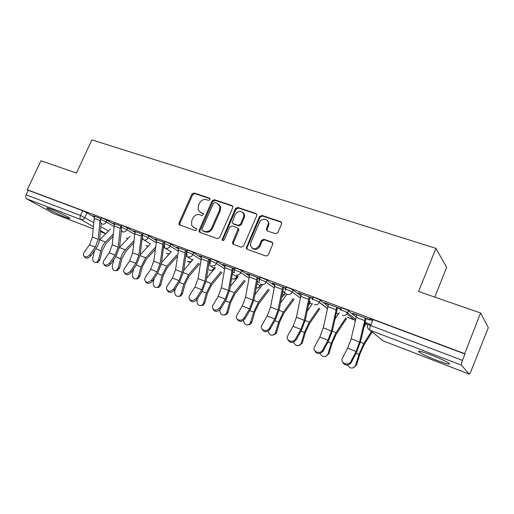 <?xml version="1.0" encoding="UTF-8"?>
<svg xmlns="http://www.w3.org/2000/svg" width="514" height="514" viewBox="0 0 514 514"><rect width="100%" height="100%" fill="white"/><g stroke="black" fill="none" stroke-linecap="round" stroke-linejoin="round"><path stroke-width="0.77" d="M209.943 199.554L210.014 198.693L209.423 198.083L194.022 192.988L191.883 194.112L179.013 223.012L179.02 224.528L195.031 230.625L196.56 229.848L196.586 228.839L194.041 227.625L191.632 225.408L191.709 220.769L192.789 218.334C194.459 215.289 196.778 214.094 199.734 214.756L201.745 215.45L203.268 214.666L203.319 213.734L200.743 212.481L198.192 210.02L198.385 205.716L199.458 203.293C201.122 200.254 203.441 199.053 206.41 199.683L208.421 200.351L209.943 199.554M431.24 355.001C420.979 351.21 416.925 350.265 419.071 352.167C422.335 354.255 428.162 356.954 436.553 360.25C446.904 364.111 451.054 365.088 448.998 363.18C445.67 361.059 439.753 358.335 431.24 355.001M50.944 209.172C47.384 207.829 46.067 207.553 46.999 208.35C48.682 209.776 59.361 214.878 65.541 217.229C69.197 218.617 70.553 218.906 69.615 218.09C68.009 216.715 57.163 211.524 50.944 209.172M275.523 233.742L277.881 232.579L281.595 223.918L281.749 223.256L280.702 221.669L261.806 215.417L259.499 216.574L246.18 248.127L247.15 249.309L265.95 256.049L268.308 254.893L272.985 243.597L271.945 242.075L263.823 239.254L261.485 240.411L259.255 245.583C255.67 249.958 252.715 249.881 250.395 245.345L250.781 242.595L259.467 222.504C261.24 217.833 268.494 218.379 268.398 223.217L266.361 229.552L267.389 230.972L275.523 233.742M27.261 189.743L40.94 160.753L76.457 173.051L91.89 139.879L435.936 248.378L418.576 291.502L480.616 312.987L464.701 353.658L27.261 189.743L28.264 190.308L26.124 194.838L80.492 215.462L93.779 222.594M232.746 207.688L232.874 206.596L231.955 205.536L214.312 199.702L212.121 200.839L199.156 230.201L199.117 231.634L199.901 232.367L217.448 238.657L219.684 237.532L232.746 207.688M237.654 207.425L255.908 213.464L256.904 214.756L256.749 215.662L243.578 246.065L241.278 247.202L233.446 244.394L232.534 243.373L232.643 242.158L238.111 228.788L237.166 227.689L232.032 225.916L229.777 227.053L224.239 239.742C223.442 240.796 222.71 240.848 222.054 239.884L235.406 208.575L237.654 207.425L238.367 208.035L256.589 214.068L255.908 213.464M372.47 320.954L370.196 318.976C369.829 318.545 370.78 318.738 373.036 319.56L370.6 325.529L462.491 360.391C461.553 362.929 461.212 364.529 461.463 365.184L469.224 374.121C469.661 374.019 470.304 372.926 471.145 370.851L488.3 327.714L480.616 312.987M260.771 284.403L261.658 284.737M284.852 293.545L286.87 294.316M309.769 303.009L312.249 303.947M336.195 313.045L338.527 313.932M347.316 317.267L355.302 320.299M364.632 323.846L365.769 324.276M434.773 297.118L446.666 267.364L435.936 248.378M464.701 353.658L464.984 354.024L462.491 360.391M28.264 190.308L82.683 210.708L94.441 217.062M53.752 213.625L93.201 228.865L53.752 213.625L26.76 198.867C25.623 198.025 25.411 196.682 26.124 194.838M121.542 226.366L113.253 223.249M142.706 234.313L133.781 230.966M164.583 242.537L154.99 238.933M187.199 251.031L176.912 247.17M210.599 259.827L199.573 255.683M243.687 213.74L243.861 213.336M234.827 268.931L223.018 264.492M268.186 221.958L268.366 221.547M259.923 278.357L247.292 273.609M285.938 288.136L272.433 283.06M284.062 291.682L284.974 292.331M312.917 298.268L298.493 292.851M309.312 301.243L310.27 301.609M340.641 308.689L324.54 302.637L325.394 303.305L325.516 303.003M365.949 318.551L370.112 320.113L369.393 319.49L352.668 313.206L353.446 313.848L353.568 313.546M341.161 308.085C339.593 306.897 347.079 309.679 348.447 310.797L356.035 317.048M347.503 313.225L345.909 311.934M312.467 299.347L313.206 297.593C311.51 296.36 318.918 299.135 320.273 300.24L327.842 306.119M319.406 302.335L318.834 301.898M285.495 289.183L286.227 287.448C284.615 286.272 291.663 288.932 293.096 290.05L300.677 295.64M308.985 301.769L309.948 302.476L309.113 304.584M259.486 279.378L260.219 277.676C258.69 276.545 265.378 279.096 266.894 280.22L274.476 285.585M282.642 291.354L284.981 293.006L284.197 295.1M234.397 269.921L235.123 268.244C233.671 267.164 240.038 269.606 241.619 270.737L249.2 275.909M257.212 281.37L259.583 282.989M210.175 260.791L210.901 259.14C209.526 258.112 215.591 260.457 217.229 261.587L224.798 266.586M232.649 271.784L234.249 272.844M186.781 251.976L187.501 250.344C186.196 249.367 191.985 251.616 193.682 252.747L201.218 257.604M208.922 262.564L209.898 263.194M164.172 243.456L164.885 241.843C165.412 241.599 167.423 242.39 170.924 244.208L178.435 248.93M185.978 253.678L186.447 253.974M142.301 235.213L143.02 233.626C143.515 233.395 145.481 234.172 148.919 235.952L156.397 240.558M121.143 227.246L121.857 225.672C122.332 225.453 124.253 226.218 127.633 227.965L135.073 232.469M100.66 219.529L101.374 217.975C101.823 217.769 103.712 218.527 107.028 220.236L114.436 224.637M101.059 218.668L93.362 215.777M364.908 322.619L366.392 323.177M93.246 216.021L94.634 216.542M370.478 319.226L370.652 318.802M464.984 354.024L373.036 319.56M113.138 223.5L114.641 224.065M133.666 231.216L135.304 231.833M154.875 239.19L156.648 239.858M164.011 243.443L164.461 242.794M176.79 247.433L178.705 248.153M186.492 251.076L187.077 251.301M199.451 255.953L201.52 256.73M209.494 259.724L210.483 260.097M222.903 264.768L225.132 265.603M225.248 265.327L221.418 287.737L218.199 296.34L212.25 306.44C213.22 310.829 215.739 311.33 219.812 307.944L220.455 309.107L225.845 300.324L229.745 289.89L232.977 269.76L233.305 268.655L234.705 269.207M247.17 273.891L249.573 274.797M257.944 277.939L259.801 278.639M272.311 283.342L274.9 284.319M283.484 287.544L285.816 288.418M298.371 293.141L301.153 294.188M309.961 297.497L312.795 298.563M325.394 303.305L328.388 304.429M328.51 304.127L323.3 327.784L319.862 337.03L314.607 346.642C311.799 351.28 319.83 354.923 322.561 350.207L323.133 351.081L328.356 341.424L332.526 330.206L337.435 307.809L341.45 309.338M353.446 313.848L356.665 315.056M370.986 324.597L364.979 322.323M199.972 212.128L200.743 212.481M203.3 213.689L201.52 213.072M193.437 227.349L194.041 227.625M196.566 228.801L194.832 228.184M209.995 198.642L194.806 193.611L192.666 194.735L179.829 223.577L179.9 225.203M232.72 206.165L215.058 200.319L212.873 201.449L199.94 230.76L200.03 232.418M214.929 202.516L213.394 203.313L202.008 229.128L201.976 230.118L202.529 230.645L204.668 231.409C207.675 232.116 210.033 230.914 211.729 227.818L219.542 210.059L219.883 206.242L217.081 203.229L214.929 202.516M202.889 230.908L202.529 230.645M218.803 204.315L220.628 206.853L220.281 210.663L212.494 228.383C210.798 231.48 208.446 232.675 205.439 231.968L203.306 231.204M237.905 228.274L238.83 229.36L238.695 230.471L233.375 242.704L233.491 244.407M238.367 208.035L236.125 209.185L222.864 239.53L222.858 240.578M243.495 217.229L243.874 214.492C241.599 210.2 238.734 210.194 235.277 214.46L232.129 222.543L233.774 224.168L233.048 223.584L238.188 225.35L240.456 224.207L243.495 217.229L244.201 217.82L244.58 215.09L242.91 212.43M244.201 217.82L241.169 224.785L238.907 225.929L233.774 224.168M267.376 220.525L269.06 223.815L267.19 229.308L267.267 230.927M252.303 248.301C255.272 250.254 257.816 249.528 259.943 246.135L259.255 245.583M272.722 242.679L264.498 239.82L262.166 240.97L259.943 246.135M281.537 222.35L262.481 216.021L260.18 217.178L247.028 247.581L247.15 249.309M113.106 236.305L106.038 243.572L102.157 250.755L99.877 259.943L97.763 262.461L96.465 262.493M94.57 250.517L92.809 257.642C92.546 260.99 93.741 262.603 96.388 262.493L98.508 259.975L100.789 250.761C101.688 247.318 103.256 244.413 105.498 242.049L113.337 234.005M99.536 240.051L110.51 228.891M100.577 218.489L94.73 216.31L94.165 218.405L92.443 237.044L89.507 244.837L84.007 252.509L83.319 255.06C84.765 257.598 86.911 257.533 89.77 254.86L90.644 256.03C88.003 258.593 85.883 258.754 84.277 256.512M100.571 218.501L99.992 220.602L98.219 239.318L95.27 247.144L89.77 254.86M90.644 256.03L96.131 248.326C98.135 245.435 99.318 242.287 99.69 238.875L101.174 223.301M133.781 242.91L125.808 251.359L121.914 258.677L119.556 267.993L117.526 270.48L116.08 270.57M113.915 259.339L112.335 265.635C112.091 269.143 113.369 270.775 116.177 270.537L118.214 268.038L120.572 258.696C121.497 255.207 123.071 252.252 125.294 249.83L134.038 240.584M119.563 247.33L130.151 236.241M155.183 249.579L146.207 259.397L142.294 266.843L139.859 276.294L137.945 278.742L136.371 278.909M133.846 268.546L132.483 273.885C132.259 277.573 133.64 279.218 136.628 278.813L138.542 276.365L140.984 266.888L145.725 257.861L155.466 247.228M140.238 254.815L150.416 243.809M120.777 226.076L114.744 223.828L114.159 225.954L112.238 244.825L109.257 252.74L103.764 260.572L103.07 263.014C104.503 265.777 106.713 265.777 109.707 263.001L110.555 264.17C107.876 266.798 105.698 266.946 104.027 264.614M120.771 226.089L120.18 228.222L118.194 247.17L115.2 255.117L109.707 263.001M110.555 264.17L116.029 256.3L119.64 246.707L121.336 230.638M141.633 233.915L135.407 231.596L134.803 233.748L132.67 252.856L129.644 260.9L124.157 268.899L123.469 271.193C124.863 274.219 127.138 274.29 130.299 271.405L131.109 272.574C128.384 275.266 126.155 275.395 124.42 272.973M141.626 233.928L138.819 255.272L135.78 263.354L130.299 271.405M131.109 272.574L136.576 264.537L140.238 254.783L142.179 238.021M177.356 256.274L167.262 267.691L163.336 275.279L160.824 284.865L159.064 287.236L157.329 287.525M154.373 278.196L153.275 282.398C153.088 286.304 154.592 287.949 157.772 287.332L159.539 284.962L162.058 275.35L166.819 266.149L176.765 254.925M161.595 262.487L171.335 251.603M199.638 263.817L189.011 276.262L185.072 283.998L182.476 293.725L180.909 295.968L178.981 296.417M175.518 288.322L174.754 291.187C174.625 295.351 176.257 296.989 179.656 296.09L181.224 293.841L183.826 284.088L188.606 274.707L198.52 263.117M183.697 270.319L192.936 259.628M222.074 272.253L211.492 285.116L207.54 293.006L204.848 302.874L203.531 304.937L201.372 305.599M197.299 298.994L196.952 300.279C196.907 304.744 198.693 306.344 202.317 305.085L203.634 303.016L206.332 293.121L211.125 283.561L221.007 271.565M206.577 278.312L215.27 267.89M156.757 239.595L153.763 261.151L150.698 269.323L145.218 277.496L144.55 279.616C145.886 282.938 148.225 283.092 151.566 280.085L152.337 281.254C149.568 284.017 147.28 284.126 145.468 281.595M163.189 242.01L160.117 263.643L157.033 271.861L151.566 280.085M163.882 244.343L163.992 243.552M152.337 281.254L157.792 273.043L161.512 263.129L163.825 244.786M178.821 247.883L175.563 269.715L172.447 278.029L166.992 286.382L166.343 288.29C167.596 291.933 169.999 292.19 173.546 289.061L174.285 290.23C171.458 293.064 169.106 293.153 167.223 290.5M174.285 290.23L179.72 281.833L183.498 271.752L186.608 250.813M185.47 250.382L182.136 272.298L179.001 280.657L173.546 289.061M201.636 256.46L198.102 278.575L194.941 287.03L189.499 295.569L188.895 297.227C190.026 301.223 192.493 301.596 196.284 298.338L196.978 299.501C194.086 302.418 191.664 302.483 189.717 299.688M196.978 299.501L202.387 290.924L206.23 280.67L209.609 259.454M220.198 205.806L219.973 206.313M208.517 259.043L204.9 281.248L201.713 289.742L196.284 298.338M245.274 280.952L234.731 294.271L230.767 302.316L227.985 312.332L226.957 314.131L224.541 315.095M219.844 309.897C220.088 314.587 222.067 316.059 225.781 314.305L226.815 312.506L229.604 302.457L234.41 292.71L244.259 280.284M230.298 286.439L238.361 276.397M220.455 309.107C217.493 312.107 215 312.133 212.982 309.184M243.977 213.496L243.764 213.985M225.241 265.346L232.36 268.025L228.447 290.5L225.216 299.148L219.812 307.944M269.272 289.928L258.773 303.748L254.803 311.953L251.924 322.124L251.217 323.537L248.525 324.906M243.469 320.447C244.452 324.989 246.662 326.088 250.087 323.736L253.678 312.12L258.497 302.174L268.314 289.273M254.912 294.676L262.256 285.142M249.695 274.515L245.551 297.227L242.28 305.978L236.453 315.943C235.039 320.183 241.972 321.957 244.169 317.89L244.767 319.04C241.715 322.143 239.145 322.13 237.057 318.995M244.767 319.04L250.119 310.058L254.083 299.437L258.067 277.656M268.469 221.72L268.257 222.215M257.064 277.284L252.83 300.086L249.547 308.888L244.169 317.89M294.124 299.18L283.664 313.553L279.687 321.925L276.326 333.156L273.384 335.057M268.045 331.157C269.67 335.629 272.067 336.374 275.247 333.387L278.614 322.13L283.439 311.972L293.224 298.544M280.477 302.971L286.96 294.201M275.016 284.03L270.544 307.051L267.222 315.962L261.562 325.767C259.647 330.245 267.107 332.577 269.407 328.189L269.946 329.339C266.798 332.545 264.145 332.481 261.986 329.14M269.946 329.339L275.266 320.138L279.295 309.325L283.606 287.255M275.009 284.049L282.655 286.921L278.08 310.013L274.746 318.976L269.407 328.189M319.862 308.715L309.447 323.711L305.464 332.262L302.283 343.011L299.154 345.562M293.565 342.131C295.826 346.558 298.39 346.937 301.255 343.275L304.442 332.494L309.274 322.124L319.033 308.098M307.083 311.259L312.473 303.633M301.275 293.892L296.443 317.228L293.064 326.306L287.622 335.944C285.135 340.609 293.153 343.596 295.569 338.867L296.051 340.011C292.781 343.333 290.037 343.204 287.827 339.619M296.051 340.011L301.326 330.586L305.425 319.573L310.083 297.208M309.203 296.874L304.262 320.299L300.863 329.429L295.569 338.867M346.558 318.526L336.169 334.235L332.179 342.973L328.966 353.632L325.895 356.433M320.055 353.433C322.715 357.635 325.362 357.802 327.996 353.928L331.215 343.243L336.053 332.648L345.8 317.935M334.832 319.432L339.279 312.589M323.133 351.081L322.985 351.338C319.515 354.519 316.727 354.23 314.613 350.464M336.734 307.218L331.408 330.971L327.958 340.268L322.715 349.95M372.168 331.954L363.88 345.157L359.896 354.082L356.562 364.914L353.671 367.69M347.554 365.088C350.432 369.013 353.131 369.065 355.649 365.255L358.99 354.39L363.828 343.564L371.481 331.395M363.841 327.296L366.508 322.901M350.889 361.451L356.074 351.525L359.588 342.048L365.319 317.98L356.774 314.774L351.165 338.739L347.67 348.158L342.472 358.014C339.805 362.518 347.413 366.45 350.471 362.1L350.889 361.451L351.242 362.576L350.824 363.225C347.123 366.103 344.322 365.589 342.414 361.676M351.242 362.576L356.408 352.668L360.642 341.238L366.071 318.243M209.93 198.5L209.423 198.083M196.457 228.627L196.046 228.338M203.21 213.528L202.747 213.175M461.463 365.184L370.009 330.194L382.981 340.795L469.154 374.076M87.078 212.751L84.894 217.499C83.885 219.298 82.574 220.005 80.968 219.606L26.76 198.867M100.86 226.655L108.435 230.998M105.833 233.645L100.474 230.625M93.407 226.629L80.968 219.606C79.908 218.771 79.747 217.39 80.492 215.462L82.683 210.708M100.378 231.634L105.762 233.716L100.378 231.647M348.498 310.835L347.644 312.91L355.521 319.31M312.306 299.765L312.358 299.611C310.662 298.39 318.07 301.178 319.425 302.271L320.273 300.24L319.432 302.277L327.367 308.349M293.096 290.05L292.254 292.036L300.227 297.844M308.554 303.909L309.158 304.352L308.188 305.734M266.894 280.22L266.059 282.167L274.046 287.75M282.244 293.481L284.197 294.843L281.569 297.105M241.619 270.737L240.796 272.645L248.789 278.042M256.846 283.477L260.116 285.938M260.701 284.191L260.078 285.656C259.184 287.384 257.855 288.136 256.081 287.911M217.229 261.587L216.413 263.457L224.4 268.687M232.315 273.872L236.838 277.072M237.23 275.652L236.748 276.77C235.72 278.659 234.275 279.359 232.418 278.877L231.589 278.382M193.682 252.747L192.872 254.591L200.839 259.673M208.613 264.626L214.312 268.494M214.505 267.402L214.171 268.173C213.162 270.03 211.749 270.724 209.95 270.255L209.089 269.721M170.924 244.208L170.121 246.013L178.062 250.967M185.695 255.728L192.583 260.039M192.532 259.371L192.32 259.853C191.317 261.677 189.942 262.365 188.195 261.915L187.417 261.44M148.919 235.952L148.122 237.731L156.038 242.563M163.529 247.138L171.136 251.821M127.633 227.965L126.842 229.713L134.726 234.435M142.082 238.849L143.348 239.608M143.695 239.813L150.396 243.835M107.028 220.236L106.25 221.952L114.095 226.578M100.59 219.684C101.04 219.491 102.922 220.243 106.25 221.952C105.229 223.783 103.886 224.489 102.235 224.085L101.444 223.571C100.352 222.472 100.069 221.181 100.59 219.684M127.947 238.547L126.303 238.059M121.066 227.413C121.535 227.201 123.463 227.972 126.842 229.713C125.808 231.57 124.439 232.289 122.73 231.865L121.831 231.255L121.066 227.413M142.224 235.393C142.712 235.174 144.678 235.952 148.122 237.731C147.075 239.62 145.668 240.346 143.907 239.909L142.886 239.171L142.224 235.393M164.621 247.311L164.082 243.642C164.608 243.411 166.62 244.201 170.121 246.013C169.055 247.941 167.615 248.68 165.797 248.217M187.07 255.676L186.691 252.175C185.387 251.205 191.169 253.466 192.872 254.591C191.793 256.55 190.315 257.289 188.432 256.814M210.277 264.235L210.085 261.003C208.703 259.988 214.768 262.339 216.413 263.457C215.327 265.455 213.805 266.207 211.864 265.712M234.294 272.96L234.3 270.146C232.842 269.079 239.209 271.527 240.796 272.645C239.691 274.682 238.136 275.44 236.119 274.919M259.197 281.788L259.384 279.616C257.855 278.498 264.543 281.055 266.059 282.167C264.941 284.242 263.341 285.007 261.253 284.467M285.135 290.693L285.386 289.427C283.773 288.258 290.821 290.93 292.254 292.036C291.117 294.149 289.472 294.927 287.313 294.355M327.334 308.49L319.374 302.405C318.198 304.468 316.521 305.213 314.35 304.622M340.307 310.141C338.732 308.972 346.218 311.76 347.592 312.865L346.969 314.022C345.671 315.41 344.155 315.827 342.414 315.281M148.347 246.045L146.053 245.615M169.575 253.563L167.127 253.832L166.414 253.402M367.773 324.906C367.401 324.495 368.345 324.7 370.6 325.529C369.707 327.919 369.508 329.474 370.009 330.194C367.799 329.076 367.054 327.315 367.773 324.906M383.155 340.859L381.157 339.298M179.829 223.577L179.013 223.012M192.666 194.735L191.883 194.112M194.806 193.611L194.022 192.988M199.94 230.76L199.156 230.201M212.873 201.449L212.121 200.839M215.058 200.319L214.312 199.702M232.675 206.153L231.955 205.536M205.439 231.968L204.668 231.409M212.494 228.383L211.729 227.818M220.281 210.663L219.542 210.059M233.375 242.704L232.643 242.158M238.695 230.471L237.976 229.899M222.864 239.53L222.112 238.978M236.125 209.185L235.406 208.575M238.907 225.929L238.188 225.35M241.169 224.785L240.456 224.207M267.19 229.308L266.522 228.724M268.636 225.954L267.967 225.363M262.166 240.97L261.485 240.411M264.498 239.82L263.823 239.254M272.606 242.634L271.945 242.075M247.028 247.581L246.315 247.041M260.18 217.178L259.499 216.574M262.481 216.021L261.806 215.417M281.344 222.266L280.702 221.669M98.508 259.975L99.877 259.943M95.816 248.763L100.789 250.761M99.774 239.807L105.498 242.049M99.992 220.602L94.165 218.405M98.219 239.318L92.443 237.044M95.27 247.144L89.507 244.837M118.214 268.038L119.556 267.993M115.721 256.749L120.572 258.696M119.531 247.568L125.294 249.83M138.542 276.365L139.859 276.294M136.261 264.999L140.984 266.888M140.116 255.657L145.725 257.861M120.18 228.222L114.159 225.954M118.194 247.17L112.238 244.825M115.2 255.117L109.257 252.74M141.022 236.093L134.803 233.748M138.819 255.272L132.67 252.856M135.78 263.354L129.644 260.9M159.539 284.962L160.824 284.865M157.483 273.512L162.058 275.35M161.383 264.01L166.819 266.149M181.224 293.841L182.476 293.725M179.412 282.314L183.826 284.088M183.357 272.645L188.606 274.707M203.634 303.016L204.848 302.874M202.079 291.412L206.332 293.121M206.075 281.576L211.125 283.561M163.182 242.03L156.751 239.614M162.552 244.227L156.134 241.798M160.117 263.643L153.763 261.151M157.033 271.861L150.698 269.323M185.458 250.402L178.814 247.902M184.815 252.631L178.178 250.125M182.136 272.298L175.563 269.715M179.001 280.657L172.447 278.029M208.504 259.062L201.629 256.473M207.842 261.33L200.974 258.735M204.9 281.248L198.102 278.575M201.713 289.742L194.941 287.03M226.815 312.506L227.985 312.332M225.537 300.825L229.604 302.457M229.578 290.808L234.41 292.71M231.673 270.325L224.56 267.64M228.447 290.5L221.418 287.737M225.216 299.148L218.199 296.34M250.793 322.323L251.924 322.124M249.817 310.572L253.678 312.12M253.91 300.369L258.497 302.174M257.058 277.303L249.682 274.534M256.351 279.648L248.988 276.866M252.83 300.086L245.551 297.227M249.547 308.888L242.28 305.978M275.62 332.487L276.699 332.256M274.964 320.665L278.614 322.13M279.102 310.27L283.439 311.972M281.929 289.298L274.29 286.42M278.08 310.013L270.544 307.051M274.746 318.976L267.222 315.962M301.339 343.018L302.367 342.754M301.031 331.125L304.442 332.494M305.22 320.53L309.274 322.124M309.19 296.893L301.262 293.912M308.439 299.315L300.523 296.321M304.262 320.299L296.443 317.228M300.863 329.429L293.064 326.306M327.996 353.928L328.966 353.632M328.06 341.977L331.215 343.243M332.301 331.177L336.053 332.648M336.728 307.237L328.504 304.147M335.95 309.704L327.733 306.601M331.408 330.971L323.3 327.784M327.958 340.268L319.862 337.03M355.649 365.255L356.562 364.914M366.501 322.921L370.973 324.617M365.981 323.936L368.037 324.719M356.112 353.234L358.99 354.39M360.404 342.221L363.828 343.564M364.516 320.485L355.984 317.267M359.588 342.048L351.165 338.739M356.074 351.525L347.67 348.158M419.45 351.223L419.071 352.167M47.192 207.939L46.999 208.35M126.367 238.091L127.832 238.669M192.795 259.538L192.564 260.065M214.723 267.543L214.383 268.321C213.072 270.608 211.344 271.096 209.198 269.786M237.397 275.761L236.909 276.892C235.56 279.25 233.786 279.738 231.596 278.35M260.829 284.268L260.2 285.745C259.326 287.57 257.957 288.303 256.075 287.949M285.058 293.064L284.281 294.901L281.55 297.233M309.981 302.508L308.156 305.914M348.447 310.797L346.969 314.022L355.219 320.672M146.124 245.653L148.128 246.283M166.491 253.453L169.164 254.025M187.507 261.491L191.092 261.761M381.375 339.478L383.033 340.827M383.097 340.853L469.186 374.108M179.836 225.093L179.02 224.528M199.901 232.193L199.117 231.634M220.628 206.853L219.883 206.242M233.266 243.912L232.534 243.373M238.83 229.36L238.111 228.788M222.8 240.43L222.054 239.884M244.58 215.09L243.874 214.492M267.029 230.137L266.361 229.552M269.06 223.815L268.398 223.217M246.887 248.667L246.18 248.127M97.763 262.461L96.388 262.493M117.526 270.48L116.177 270.537M137.945 278.742L136.628 278.813M159.064 287.236L157.772 287.332M180.909 295.968L179.656 296.09M203.531 304.937L202.317 305.085M226.957 314.131L225.781 314.305M251.217 323.537L250.087 323.736M276.326 333.156L275.247 333.387M302.283 343.011L301.255 343.275M322.561 350.207L322.985 351.338M350.471 362.1L350.824 363.225"/></g></svg>
